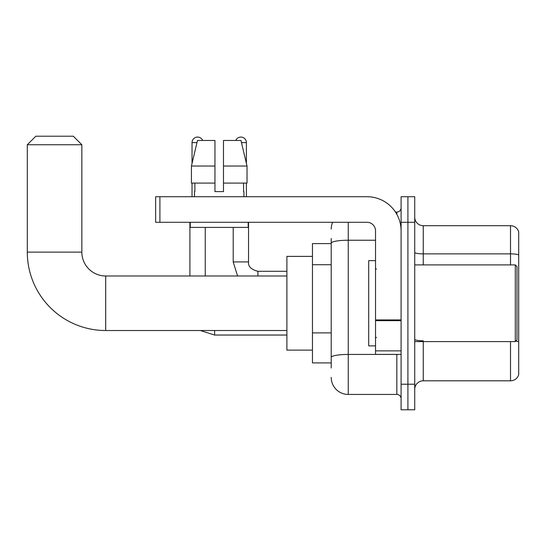 <?xml version="1.0" encoding="UTF-8"?>
<svg xmlns="http://www.w3.org/2000/svg" width="546" height="546" viewBox="0 0 546 546"><rect width="100%" height="100%" fill="white"/><g stroke="black" fill="none" stroke-linecap="round" stroke-linejoin="round"><path stroke-width="0.82" d="M331.21 259.609L331.21 238.486L331.21 243.598L312.455 243.598L312.455 362.913L331.21 362.913M331.21 368.024L331.21 238.486M401.092 384.22L401.092 409.787L407.91 409.787L407.91 384.22L407.91 409.787L414.728 409.787L414.728 384.22L407.91 384.22L407.91 222.29L407.91 384.22L401.092 384.22L401.092 222.29L407.91 222.29L407.91 196.724L407.91 222.29L414.728 222.29L414.728 384.22M414.728 222.29L414.728 196.724L401.092 196.724L401.092 222.29M348.252 222.29L348.252 394.444L396.833 394.444L396.833 354.388M395.475 212.066L396.833 212.066A4.259 4.259 0 0 0 401.092 207.801M331.21 360.353L331.21 338.015M401.092 398.703A4.259 4.259 0 0 0 396.833 394.444M331.21 229.108A17.042 17.042 0 0 1 332.63 222.29M348.252 394.444A17.042 17.042 0 0 1 331.21 377.402M414.728 389.332A8.524 8.524 0 0 1 423.252 380.808L510.517 380.808L510.517 341.605M518.7 231.838A8.524 8.524 0 0 0 510.517 225.703A8.524 8.524 0 0 1 518.7 231.838L518.7 374.672A8.524 8.524 0 0 1 510.517 380.808M515.779 341.113A8.524 1.481 180 0 1 518.7 341.864L518.7 254.934A8.524 1.481 180 0 0 510.517 253.87L510.517 225.703L423.252 225.703A8.524 8.524 0 0 1 414.728 217.178A8.524 8.524 0 0 0 423.252 225.703L423.252 264.906M223.485 191.612L214.96 191.612L223.485 191.612L214.96 191.612L223.485 191.612L223.485 140.479L240.97 140.479L247.024 166.045L247.024 183.087L223.485 183.087M235.756 140.479A5.542 5.542 0 0 1 246.41 142.608L246.41 163.452L247.024 166.045L223.485 166.045M214.96 166.045L214.96 183.087L214.96 166.045L214.96 183.087L191.428 183.087L191.428 166.045L197.481 140.479L214.96 140.479L214.96 166.045L191.428 166.045L192.035 163.452L192.035 142.608L196.97 142.608M286.889 330.528L105.706 330.528A78.406 78.406 0 0 1 27.3 252.122L27.3 144.738L35.824 136.213L73.321 136.213L81.845 144.738L27.3 144.738M105.706 330.528L105.706 275.983A23.86 23.86 0 0 1 81.845 252.122L81.845 144.738M312.455 256.381L286.889 256.381L286.889 350.129L312.455 350.129M192.035 142.608A5.542 5.542 0 0 1 202.689 140.479M205.248 275.983L205.248 227.402M189.906 275.983L189.906 222.29M192.035 183.087L192.035 196.724M246.41 183.087L246.41 196.724M401.092 354.388L375.525 354.388L375.525 319.929L401.092 319.929M401.092 230.815A34.091 34.091 0 0 0 367.001 196.724L159.91 196.724L159.91 222.29L367.001 222.29A8.524 8.524 0 0 1 375.525 230.815L375.525 319.929M159.91 222.29L155.644 222.29L155.644 196.724L159.91 196.724M194.506 191.612L194.881 191.612L194.506 191.612L194.506 196.724M243.939 191.612L243.571 191.612L243.939 191.612L243.939 196.724M243.571 183.087L243.571 191.612M214.96 183.087L214.96 191.612M194.881 191.612L194.881 183.087M190.247 222.29L190.247 227.402L248.198 227.402L248.198 222.29M247.024 183.087L247.024 166.045L240.97 140.479M197.481 140.479L191.428 166.045M515.294 264.906L516.994 266.605L516.994 339.899L515.294 341.605L515.294 264.906L414.728 264.906M375.525 260.64L368.707 260.64L368.707 345.864L375.525 345.864M331.21 264.728L312.455 264.728M331.21 332.903L312.455 332.903M398.307 354.388A4.259 0.737 0 0 1 396.833 354.436L348.252 354.436A17.042 2.962 180 0 0 331.21 357.391M331.21 243.195A17.042 2.962 180 0 1 348.252 240.233L375.525 240.233M396.833 214.312L396.833 212.066M423.252 341.605L423.252 380.808M510.517 264.906L510.517 253.87L423.252 253.87A8.524 1.481 0 0 1 414.728 252.388M423.252 340.8A8.524 1.481 0 0 1 414.728 339.319M27.3 252.122L81.845 252.122M286.889 335.046L214.619 335.046L200.382 330.528L214.619 335.046L214.619 330.528M237.592 275.983L233.203 261.923L237.592 275.983L233.203 261.923L248.526 261.923C248.027 266.468 251.153 269.594 257.917 271.294L257.917 275.983M241.475 142.608L246.41 142.608M401.092 320.666L375.525 320.666M375.525 350.866L401.092 350.866M286.889 275.983L105.706 275.983M248.539 261.923C248.027 266.468 251.153 269.594 257.917 271.294C251.153 269.594 248.027 266.468 248.539 261.923L248.539 222.29M286.889 271.294L257.917 271.294M233.203 261.923L233.203 227.402M414.728 341.605L515.294 341.605M376.378 269.164L375.525 268.311M376.378 337.346L375.525 338.199"/></g></svg>
